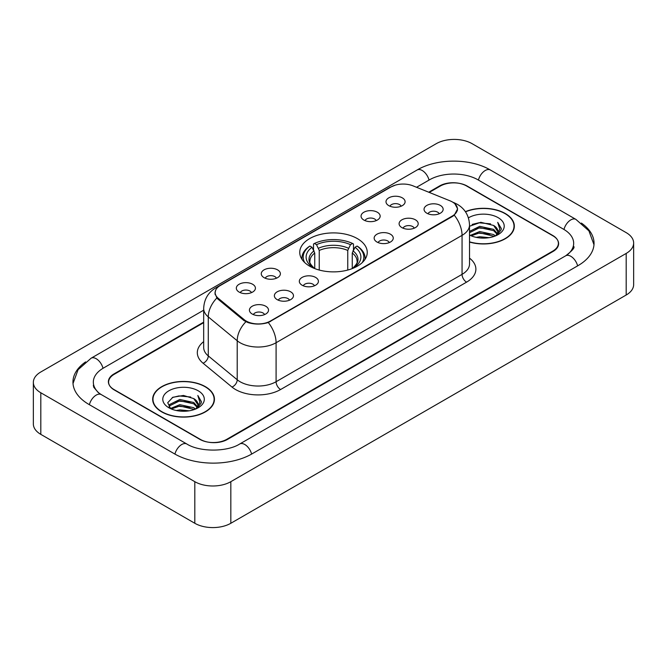 <?xml version="1.0" encoding="UTF-8"?>
<svg xmlns="http://www.w3.org/2000/svg" width="667" height="667" viewBox="0 0 667 667"><rect width="100%" height="100%" fill="white"/><g stroke="black" fill="none" stroke-linecap="round" stroke-linejoin="round"><path stroke-width="1" d="M357.362 238.611A33.75 19.485 0 0 0 320.585 234.384A33.75 19.485 0 0 0 299.75 252.384A33.75 19.485 0 0 0 309.638 266.166A33.75 19.485 0 0 0 346.415 270.393A33.75 19.485 0 0 0 367.25 252.384A33.75 19.485 0 0 0 357.362 238.611M363.849 220.043A9.555 5.511 180 0 1 361.956 218.484A9.555 5.511 180 0 1 365.116 211.631A9.555 5.511 180 0 1 377.355 212.248A9.555 5.511 180 0 1 379.256 218.484A9.555 5.511 180 0 1 363.849 220.043M376.196 220.619A5.728 3.31 0 0 0 374.654 219.009A5.728 3.31 0 0 0 369.009 218.167A5.728 3.31 0 0 0 365.016 220.619M264.065 277.655A9.555 5.511 180 0 1 262.173 276.096A9.555 5.511 180 0 1 265.333 269.243A9.555 5.511 180 0 1 277.572 269.86A9.555 5.511 180 0 1 279.473 276.096A9.555 5.511 180 0 1 264.065 277.655M276.413 278.231A5.728 3.31 0 0 0 274.871 276.613A5.728 3.31 0 0 0 269.226 275.779A5.728 3.31 0 0 0 265.233 278.231M239.12 292.063A9.555 5.511 180 0 1 237.227 290.495A9.555 5.511 180 0 1 240.387 283.642A9.555 5.511 180 0 1 252.626 284.259A9.555 5.511 180 0 1 254.527 290.495A9.555 5.511 180 0 1 239.12 292.063M251.467 292.63A5.728 3.31 0 0 0 249.925 291.02A5.728 3.31 0 0 0 244.28 290.178A5.728 3.31 0 0 0 240.278 292.63M388.794 205.644A9.555 5.511 180 0 1 386.902 204.085A9.555 5.511 180 0 1 390.062 197.232A9.555 5.511 180 0 1 402.301 197.849A9.555 5.511 180 0 1 404.202 204.085A9.555 5.511 180 0 1 388.794 205.644M401.142 206.22A5.728 3.31 0 0 0 399.6 204.602A5.728 3.31 0 0 0 393.955 203.768A5.728 3.31 0 0 0 389.962 206.22M401.901 227.614A9.555 5.511 180 0 1 400 226.055A9.555 5.511 180 0 1 403.168 219.201A9.555 5.511 180 0 1 415.408 219.81A9.555 5.511 180 0 1 417.3 226.055A9.555 5.511 180 0 1 401.901 227.614M414.24 228.181A5.728 3.31 0 0 0 412.706 226.572A5.728 3.31 0 0 0 407.062 225.729A5.728 3.31 0 0 0 403.06 228.181M376.955 242.013A9.555 5.511 180 0 1 375.054 240.453A9.555 5.511 180 0 1 378.222 233.6A9.555 5.511 180 0 1 390.462 234.217A9.555 5.511 180 0 1 392.354 240.453A9.555 5.511 180 0 1 376.955 242.013M389.295 242.588A5.728 3.31 0 0 0 387.76 240.97A5.728 3.31 0 0 0 382.116 240.137A5.728 3.31 0 0 0 378.114 242.588M302.118 285.226A9.555 5.511 180 0 1 300.217 283.658A9.555 5.511 180 0 1 303.385 276.805A9.555 5.511 180 0 1 315.624 277.422A9.555 5.511 180 0 1 317.517 283.658A9.555 5.511 180 0 1 302.118 285.226M314.457 285.793A5.728 3.31 0 0 0 312.923 284.184A5.728 3.31 0 0 0 307.279 283.342A5.728 3.31 0 0 0 303.277 285.793M277.172 299.625A9.555 5.511 180 0 1 275.271 298.066A9.555 5.511 180 0 1 278.439 291.212A9.555 5.511 180 0 1 290.679 291.829A9.555 5.511 180 0 1 292.571 298.066A9.555 5.511 180 0 1 277.172 299.625M289.511 300.2A5.728 3.31 0 0 0 287.977 298.583A5.728 3.31 0 0 0 282.333 297.749A5.728 3.31 0 0 0 278.331 300.2M252.226 314.024A9.555 5.511 180 0 1 250.325 312.464A9.555 5.511 180 0 1 253.493 305.611A9.555 5.511 180 0 1 265.733 306.228A9.555 5.511 180 0 1 267.625 312.464A9.555 5.511 180 0 1 252.226 314.024M264.566 314.599A5.728 3.31 0 0 0 263.031 312.99A5.728 3.31 0 0 0 257.387 312.148A5.728 3.31 0 0 0 253.385 314.599M426.847 213.207A9.555 5.511 180 0 1 424.954 211.647A9.555 5.511 180 0 1 428.114 204.794A9.555 5.511 180 0 1 440.353 205.411A9.555 5.511 180 0 1 442.246 211.647A9.555 5.511 180 0 1 426.847 213.207M439.194 213.782A5.728 3.31 0 0 0 437.652 212.173A5.728 3.31 0 0 0 432.008 211.331A5.728 3.31 0 0 0 428.006 213.782M450.083 200.842A17.192 9.93 180 0 1 452.376 201.951A17.192 9.93 180 0 1 457.412 208.971A17.192 9.93 180 0 1 452.376 215.991L270.46 321.019A17.192 9.93 180 0 1 244.214 319.693L218.251 298.291A17.192 9.93 180 0 1 215.149 292.596A17.192 9.93 180 0 1 220.185 285.576L390.979 186.96A17.192 9.93 180 0 1 413.006 185.851L450.083 200.842M203.677 322.661L114.207 374.312A19.101 11.031 0 0 0 108.613 382.116A19.101 11.031 0 0 0 114.207 389.912L199.766 439.311A19.101 11.031 0 0 0 226.78 439.311L552.793 251.092A19.101 11.031 0 0 0 558.387 243.288A19.101 11.031 0 0 0 552.793 235.493L467.233 186.093A19.101 11.031 0 0 0 440.22 186.093L429.256 192.421M567.317 254.786A34.384 19.852 0 0 0 573.67 243.288A34.384 19.852 0 0 0 563.598 229.248L478.047 179.857A34.384 19.852 0 0 0 429.415 179.857L416.55 187.285M203.677 310.18L103.402 368.076A34.384 19.852 0 0 0 93.33 382.116A34.384 19.852 0 0 0 99.683 393.613M194.814 481.682A25.471 14.707 0 0 0 230.832 481.682L626.188 253.427A25.471 14.707 0 0 0 633.65 243.03A25.471 14.707 0 0 0 626.188 232.633L472.186 143.722A25.471 14.707 0 0 0 436.168 143.722L40.812 371.978A25.471 14.707 0 0 0 33.35 382.374A25.471 14.707 0 0 0 40.812 392.771L194.814 481.682L194.814 523.278A25.471 14.707 0 0 0 230.832 523.278L626.188 295.022A25.471 14.707 0 0 0 633.65 284.626L633.65 243.03M33.35 382.374L33.35 423.97A25.471 14.707 0 0 0 40.812 434.367L194.814 523.278M85.618 361.898A54.769 31.616 0 0 0 72.953 382.116A54.769 31.616 0 0 0 88.994 404.469L174.546 453.868A54.769 31.616 0 0 0 252.001 453.868L578.006 265.649A54.769 31.616 0 0 0 594.047 243.288A54.769 31.616 0 0 0 581.382 223.07M469.518 242.046A30.882 17.834 0 0 0 514.332 226.13A30.882 17.834 0 0 0 505.286 213.523A30.882 17.834 0 0 0 465.383 211.664M205.394 386.668A30.882 17.834 0 0 0 171.736 382.8A30.882 17.834 0 0 0 152.668 399.275A30.882 17.834 0 0 0 161.714 411.881A30.882 17.834 0 0 0 195.373 415.749A30.882 17.834 0 0 0 214.44 399.275A30.882 17.834 0 0 0 205.394 386.668M152.985 400.875A30.882 17.834 0 0 0 152.876 401.351M454.952 203.852L457.637 208.871L454.269 215.166L452.601 216.375L268.301 322.528C261.481 324.587 254.669 324.587 247.857 322.528L243.989 320.577L218.026 299.175L216.875 297.999L214.924 293.038L215.8 289.878M203.677 322.144L113.982 373.929A19.101 11.031 0 0 0 108.388 381.724A19.101 11.031 0 0 0 113.982 389.528L200.442 439.436A19.101 11.031 0 0 0 227.455 439.436L553.018 251.476A19.101 11.031 0 0 0 558.612 243.68A19.101 11.031 0 0 0 553.018 235.876L466.558 185.968A19.101 11.031 0 0 0 439.545 185.968L428.731 192.204M214.224 401.351A30.882 17.834 0 0 0 214.124 400.875M514.124 228.214A30.882 17.834 0 0 0 514.015 227.739M469.518 241.838A30.565 17.65 0 0 0 514.015 226.13A30.565 17.65 0 0 0 505.061 213.648A30.565 17.65 0 0 0 465.499 211.848M476.205 237.369L479.723 236.735L489.078 237.669M480.323 237.986L484.909 238.086M470.352 235.376L479.723 231.532L493.63 234.551L495.389 235.935M471.244 235.826L479.723 232.833L494.33 236.343M469.518 231.391L479.723 226.338L493.63 229.356L497.349 233.5M469.518 232.691L479.723 227.639L493.63 230.657L497.015 234.109M495.464 235.91A14.399 8.312 0 0 0 497.84 231.332A14.399 8.312 0 0 0 493.63 225.454L497.832 231.641M469.518 235.017A20.76 11.989 0 0 0 498.132 234.609A20.76 11.989 0 0 0 498.132 217.65A20.76 11.989 0 0 0 468.417 217.859M493.63 225.454L480.799 222.286L469.518 226.263M496.873 235.276L501.15 229.798L501.284 228.514L497.724 222.336L499.808 229.248L495.689 235.81M497.724 222.336L501.284 228.764M472.161 224.412L478.831 222.786L490.57 223.854M474.529 228.806L478.831 227.989L490.137 228.931M474.529 234.009L478.831 233.183L490.137 234.125M161.939 411.756A30.565 17.65 0 0 0 195.248 415.574A30.565 17.65 0 0 0 214.124 399.275A30.565 17.65 0 0 0 205.169 386.793A30.565 17.65 0 0 0 171.853 382.966A30.565 17.65 0 0 0 152.985 399.275A30.565 17.65 0 0 0 161.939 411.756M176.313 410.505L179.823 409.88L189.186 410.814M180.423 411.122L185.009 411.231M170.452 408.521L179.823 404.677L193.73 407.695L195.489 409.079M171.344 408.971L179.823 405.978L194.43 409.48M169.293 407.454L169.651 404.485L179.823 399.475L193.73 402.493L197.449 406.637M169.21 407.078L169.651 405.786L179.823 400.775L193.73 403.793L197.115 407.254M195.573 409.046A14.399 8.312 0 0 0 197.949 404.469A14.399 8.312 0 0 0 193.73 398.599L197.941 404.786M198.232 390.795A20.76 11.989 0 0 0 168.868 390.795A20.76 11.989 0 0 0 168.868 407.754A20.76 11.989 0 0 0 198.232 407.745A20.76 11.989 0 0 0 198.232 390.795M193.73 398.599L183.475 395.448L172.845 397.274L167.717 402.718L170.627 408.654M196.973 408.421L201.259 402.943L201.392 401.659L197.824 395.473L199.908 402.393L195.798 408.954M197.824 395.473L201.392 401.909M172.261 397.557L178.931 395.931L190.67 396.998M174.637 401.951L178.931 401.134L190.245 402.068M174.637 407.145L178.931 406.328L190.245 407.27M314.741 268.584L314.741 253.035L312.014 247.265A27.38 15.808 0 0 0 312.014 266.867L311.506 267.167M313.532 249.875L313.532 243.98L314.432 243.463A30.315 17.5 0 0 1 352.568 243.463L350.483 244.664A27.38 15.808 0 0 0 316.517 244.664L319.243 250.433L319.243 270.052M347.757 270.052L347.757 250.433L350.483 244.664M304.727 262.573A30.315 17.5 0 0 1 309.93 246.056L309.029 246.582A31.582 18.234 0 0 0 301.918 258.104A31.582 18.234 0 0 0 301.993 259.371M352.568 243.463L353.468 243.98L353.468 249.875M309.93 246.056L312.014 247.265M316.517 244.664L314.432 243.463M312.014 266.867L314.516 268.501M365.007 259.371A31.582 18.234 0 0 0 365.082 258.104A31.582 18.234 0 0 0 357.971 246.582L357.07 246.056A30.315 17.5 0 0 1 362.273 262.573M355.494 267.167L354.986 266.867A27.38 15.808 0 0 0 354.986 247.265L357.07 246.056M352.484 268.501L354.986 266.867M354.986 247.265L352.259 253.035L352.259 268.584M218.251 298.291L218.251 299.358M244.214 319.693L244.214 320.76M270.46 321.019L270.46 321.527M452.376 215.991L452.376 216.5M251.617 454.085A10.188 5.886 -120 0 0 239.695 444.005C227.172 452.101 199.375 452.101 186.843 444.005L101.292 394.606L98.282 392.613L93.755 387.26L93.33 385.234M174.929 454.085A10.188 5.886 -60 0 1 181.749 444.505A10.188 5.886 -60 0 1 186.843 444.005M89.378 404.694A10.188 5.886 -60 0 1 96.198 395.114A10.188 5.886 -60 0 1 101.292 394.606M73.011 383.55L78.081 369.693L91.104 358.212A10.188 5.886 60 0 1 103.018 368.301M91.104 358.212L417.117 169.993A10.188 5.886 60 0 1 429.031 180.073M417.117 169.993C436.985 158.171 470.468 158.171 490.345 169.993A10.188 5.886 120 0 0 485.251 170.494A10.188 5.886 120 0 0 478.431 180.073M593.989 244.722L588.919 230.865L575.896 219.385A10.188 5.886 120 0 0 570.802 219.893A10.188 5.886 120 0 0 563.982 229.473M577.622 265.866A10.188 5.886 -120 0 0 565.708 255.786L239.695 444.005M230.832 523.278L230.832 481.682M40.812 434.367L40.812 392.771M626.188 295.022L626.188 253.427M469.518 258.129A31.841 18.384 180 0 1 466.558 282.158L280.59 389.528A6.37 3.677 60 0 1 276.088 381.724L462.056 274.354A25.471 14.707 0 0 0 469.518 263.957L469.518 224.962A25.471 14.707 180 0 1 462.056 235.359A22.286 12.865 -120 0 0 454.269 215.166M280.59 389.528A31.841 18.384 180 0 1 235.559 389.528A31.841 18.384 180 0 1 231.991 387.068L203.068 363.215A31.841 18.384 180 0 1 203.677 341.646M240.062 381.724A25.471 14.707 0 0 0 276.088 381.724L276.088 342.73A25.471 14.707 180 0 1 240.062 342.73A25.471 14.707 180 0 1 237.21 340.762L208.279 316.908A25.471 14.707 180 0 1 203.677 308.479L203.677 347.474A25.471 14.707 0 0 0 208.279 355.911L237.21 379.765A25.471 14.707 0 0 0 240.062 381.724M469.518 224.962C469.084 215.8 465.066 208.929 457.445 204.36L454.227 202.793A22.286 10.439 112 0 0 453.277 202.518M268.301 322.528A22.286 12.865 60 0 1 276.088 342.73L462.056 235.359L462.056 274.354A6.37 3.677 60 0 0 466.558 282.158M218.151 286.985A22.286 12.865 -120 0 0 215.749 287.877C208.129 292.446 204.102 299.316 203.677 308.479M215.749 287.877L389.336 187.652A22.286 12.865 60 0 1 391.02 186.943M216.875 297.999A22.286 14.907 129.5 0 0 208.279 316.908L208.279 355.911A6.37 4.26 -50.5 0 1 203.068 363.215M245.89 321.761A22.286 14.907 129.5 0 0 237.21 340.762L237.21 379.765A6.37 4.26 -50.5 0 1 231.991 387.068M314.741 253.035A23.562 13.607 0 0 0 309.938 261.264C309.296 262.464 310.714 264.749 314.19 268.117M347.757 250.433A23.562 13.607 0 0 0 319.243 250.433M314.074 250.809A24.496 14.14 0 0 0 314.074 268.042M348.424 248.207A24.496 14.14 0 0 0 318.576 248.207M352.926 268.042A24.496 14.14 0 0 0 352.926 250.809M352.81 268.117C356.286 264.757 357.704 262.473 357.062 261.264A23.562 13.607 0 0 0 352.259 253.035M215.149 292.596L215.149 294.706M457.412 208.971L457.412 210.489M573.67 246.406C575.087 247.44 572.436 250.567 565.708 255.786M490.345 169.993L575.896 219.385M389.336 187.652L395.156 185.193M454.227 202.793L452.843 202.234M514.015 228.681L514.015 226.13M214.124 401.826L214.124 399.275M169.16 407.295L169.16 406.428M152.985 401.826L152.985 399.275M301.918 259.255L301.918 258.104M365.082 259.255L365.082 258.104"/></g></svg>

